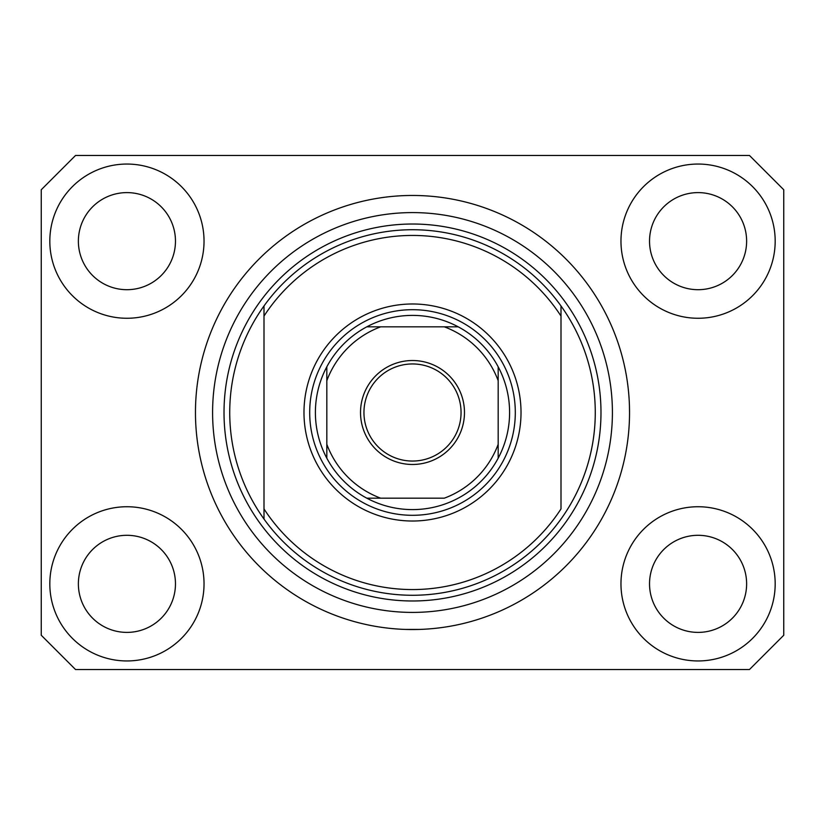 <?xml version="1.0" encoding="UTF-8"?>
<svg xmlns="http://www.w3.org/2000/svg" width="825" height="825" viewBox="0 0 825 825"><rect width="100%" height="100%" fill="white"/><g stroke="black" fill="none" stroke-linecap="round" stroke-linejoin="round"><path stroke-width="1.24" d="M629.537 412.5A217.037 217.037 0 0 0 412.5 195.463A217.037 217.037 0 0 0 195.463 412.5A217.037 217.037 0 0 0 412.5 629.537A217.037 217.037 0 0 0 629.537 412.5L629.423 405.364M405.364 629.423L419.636 629.423L405.364 629.423M49.82 583.842A77.107 77.107 0 0 0 126.926 660.949A77.107 77.107 0 0 0 204.033 583.842A77.107 77.107 0 0 0 126.926 506.736A77.107 77.107 0 0 0 49.82 583.842M620.967 583.842A77.107 77.107 0 0 0 698.074 660.949A77.107 77.107 0 0 0 775.18 583.842A77.107 77.107 0 0 0 698.074 506.736A77.107 77.107 0 0 0 620.967 583.842M620.967 241.158A77.107 77.107 0 0 0 698.074 318.264A77.107 77.107 0 0 0 775.18 241.158A77.107 77.107 0 0 0 698.074 164.051A77.107 77.107 0 0 0 620.967 241.158M49.82 241.158A77.107 77.107 0 0 0 126.926 318.264A77.107 77.107 0 0 0 204.033 241.158A77.107 77.107 0 0 0 126.926 164.051A77.107 77.107 0 0 0 49.82 241.158M78.375 241.158A48.551 48.551 0 0 0 126.926 289.699A48.551 48.551 0 0 0 175.467 241.158A48.551 48.551 0 0 0 126.926 192.607A48.551 48.551 0 0 0 78.375 241.158M649.533 241.158A48.551 48.551 0 0 0 698.074 289.699A48.551 48.551 0 0 0 746.625 241.158A48.551 48.551 0 0 0 698.074 192.607A48.551 48.551 0 0 0 649.533 241.158M649.533 583.842A48.551 48.551 0 0 0 698.074 632.393A48.551 48.551 0 0 0 746.625 583.842A48.551 48.551 0 0 0 698.074 535.301A48.551 48.551 0 0 0 649.533 583.842M78.375 583.842A48.551 48.551 0 0 0 126.926 632.393A48.551 48.551 0 0 0 175.467 583.842A48.551 48.551 0 0 0 126.926 535.301A48.551 48.551 0 0 0 78.375 583.842M75.518 669.518L749.482 669.518L783.75 635.25L783.75 189.75L749.482 155.482L75.518 155.482L41.25 189.75L41.25 635.25L75.518 669.518M521.018 412.5A108.518 108.518 0 0 1 412.5 521.018A108.518 108.518 0 0 1 303.982 412.5A108.518 108.518 0 0 1 412.5 303.982A108.518 108.518 0 0 1 521.018 412.5M229.732 412.5A182.768 182.768 0 0 0 561 519.049A182.768 182.768 0 0 0 561 305.951L561 316.078A177.055 177.055 0 0 0 264 316.078L264 508.922A177.055 177.055 0 0 0 561 508.922L561 305.951A182.768 182.768 0 0 0 264 305.951L264 316.078L264 305.951A182.768 182.768 0 0 0 229.732 412.5M612.408 412.5A199.908 199.908 0 0 0 412.5 212.592A199.908 199.908 0 0 0 212.592 412.5A199.908 199.908 0 0 0 412.5 612.408A199.908 199.908 0 0 0 612.408 412.5M264 508.922L264 519.049L264 508.922M464.475 412.5A51.975 51.975 0 0 1 412.5 464.475A51.975 51.975 0 0 1 360.525 412.5A51.975 51.975 0 0 1 412.5 360.525A51.975 51.975 0 0 1 464.475 412.5M363.949 412.5A48.551 48.551 0 0 0 412.5 461.051A48.551 48.551 0 0 0 461.051 412.5A48.551 48.551 0 0 0 412.5 363.949A48.551 48.551 0 0 0 363.949 412.5M509.592 412.5A97.092 97.092 0 0 0 498.176 366.805L498.176 380.696L498.176 366.805A97.092 97.092 0 0 0 366.805 326.824L380.696 326.824L366.805 326.824A97.092 97.092 0 0 0 326.824 458.195L326.824 444.304L326.824 458.195A97.092 97.092 0 0 0 366.805 498.176L444.304 498.176A91.389 91.389 0 0 0 498.176 444.304L498.176 380.696A91.389 91.389 0 0 0 444.304 326.824L380.696 326.824A91.389 91.389 0 0 0 326.824 380.696L326.824 444.304A91.389 91.389 0 0 0 380.696 498.176L366.805 498.176A97.092 97.092 0 0 0 498.176 458.195L498.176 444.304L498.176 458.195A97.092 97.092 0 0 0 509.592 412.5M309.695 412.5A102.805 102.805 0 0 1 412.5 309.695A102.805 102.805 0 0 1 515.305 412.5A102.805 102.805 0 0 1 412.5 515.305A102.805 102.805 0 0 1 309.695 412.5M326.824 366.805L326.824 380.696L326.824 366.805A97.092 97.092 0 0 1 366.805 326.824M458.195 326.824L444.304 326.824L458.195 326.824A97.092 97.092 0 0 1 498.176 366.805M600.982 412.5A188.482 188.482 0 0 1 412.5 600.982A188.482 188.482 0 0 1 224.018 412.5A188.482 188.482 0 0 1 412.5 224.018A188.482 188.482 0 0 1 600.982 412.5M498.176 458.195A97.092 97.092 0 0 1 458.195 498.176M366.805 498.176A97.092 97.092 0 0 1 326.824 458.195"/></g></svg>
